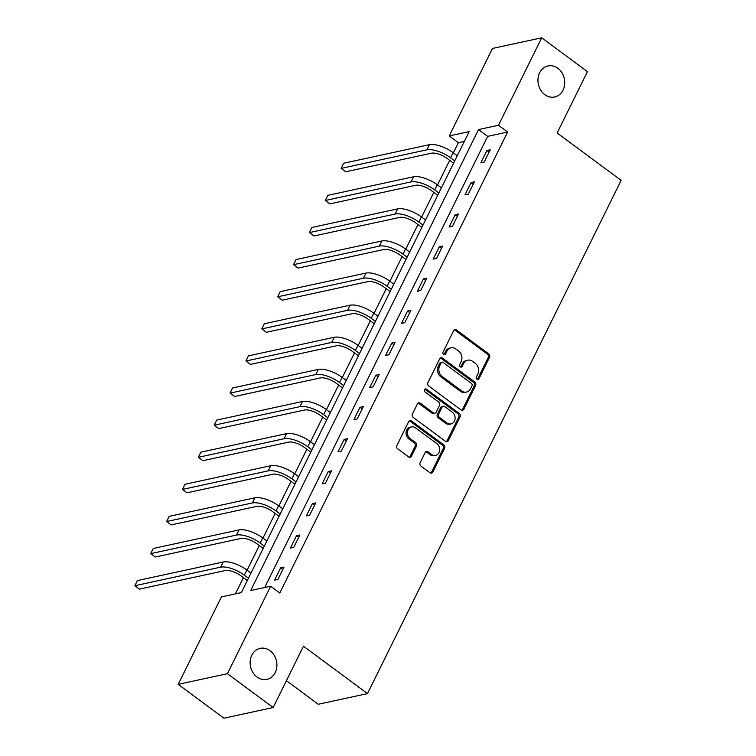 <?xml version="1.0" encoding="UTF-8"?>
<svg xmlns="http://www.w3.org/2000/svg" width="756" height="756" viewBox="0 0 756 756"><rect width="100%" height="100%" fill="white"/><g stroke="black" fill="none" stroke-linecap="round" stroke-linejoin="round"><path stroke-width="1.13" d="M476.989 379.181A1.701 1.427 77.8 0 0 478.945 378.699L489.548 357.238A2.438 2.032 77.8 0 0 488.754 353.884L456.435 329.966A2.438 2.032 77.8 0 0 453.638 330.655L443.035 352.116A1.701 1.427 77.8 0 0 445.549 353.978L446.919 351.2A7.787 6.511 77.8 0 1 451.02 347.845A7.787 6.511 77.8 0 1 455.859 348.988L458.552 350.982A7.787 6.511 77.8 0 1 461.103 361.699L459.733 364.477A1.701 1.427 77.8 0 0 462.247 366.339L463.617 363.56A7.787 6.511 77.8 0 1 467.718 360.196A7.787 6.511 77.8 0 1 472.557 361.349L475.25 363.343A7.787 6.511 77.8 0 1 477.801 374.059L476.431 376.838A1.701 1.427 77.8 0 0 476.989 379.181M477.338 379.38A1.701 1.427 77.8 0 0 477.612 378.983L488.215 357.522A2.438 2.032 77.8 0 0 487.422 354.177L455.103 330.259A2.438 2.032 77.8 0 0 454.29 329.89M443.942 354.659A1.701 1.427 77.8 0 0 444.216 354.271L445.586 351.493L446.919 351.2M460.64 367.019A1.701 1.427 77.8 0 0 460.914 366.632L462.285 363.853L463.617 363.56M270.024 650.689A15.876 13.268 77.8 0 0 260.159 648.346A15.876 13.268 77.8 0 0 250.236 660.706A15.876 13.268 77.8 0 0 257.012 677.036A15.876 13.268 77.8 0 0 266.877 679.379A15.876 13.268 77.8 0 0 276.809 667.019A15.876 13.268 77.8 0 0 270.024 650.689M557.862 68.305A15.876 13.268 77.8 0 0 547.996 65.961A15.876 13.268 77.8 0 0 538.064 78.322A15.876 13.268 77.8 0 0 544.84 94.651A15.876 13.268 77.8 0 0 554.706 96.995A15.876 13.268 77.8 0 0 564.637 84.634A15.876 13.268 77.8 0 0 557.862 68.305M420.138 462.7A2.438 2.032 77.8 0 0 420.931 466.055L430.003 472.765A2.438 2.032 77.8 0 0 432.791 472.075L444.575 448.232A2.438 2.032 77.8 0 0 443.781 444.887L411.462 420.969A2.438 2.032 77.8 0 0 408.665 421.659L396.891 445.492A2.438 2.032 77.8 0 0 397.684 448.837L408.637 456.945A2.438 2.032 77.8 0 0 411.434 456.255L416.471 446.059A2.438 2.032 77.8 0 0 415.677 442.704L410.243 438.688A6.511 5.443 77.8 0 1 407.465 431.988A6.511 5.443 77.8 0 1 411.538 426.923A6.511 5.443 77.8 0 1 415.583 427.877L436.864 443.63A6.511 5.443 77.8 0 1 439.642 450.33A6.511 5.443 77.8 0 1 435.569 455.395A6.511 5.443 77.8 0 1 431.515 454.432L427.972 451.814A2.438 2.032 77.8 0 0 425.174 452.504L420.138 462.7M541.712 37.8L587.44 71.65L557.125 132.971L621.148 180.363L367.492 693.602L303.468 646.21L273.162 707.54L227.433 673.69L178.189 684.35L221.423 596.89L241.381 592.572L469.202 131.601L449.244 135.919L492.468 48.46L541.712 37.8L498.487 125.26L478.52 129.578L250.699 590.549L270.657 586.231L227.433 673.69M270.657 586.231L279.805 592.997L507.626 132.026L498.487 125.26M461.047 409.941A2.438 2.032 77.8 0 0 463.844 409.251L475.618 385.418A2.438 2.032 77.8 0 0 474.825 382.063L442.506 358.146A2.438 2.032 77.8 0 0 439.718 358.835L427.934 382.668A2.438 2.032 77.8 0 0 428.728 386.023L461.047 409.941M460.102 416.83L448.317 440.663A2.438 2.032 77.8 0 1 445.53 441.353L413.211 417.435A2.438 2.032 77.8 0 1 412.407 414.08L417.454 403.884A2.438 2.032 77.8 0 1 420.251 403.194L433.349 412.889A2.438 2.032 77.8 0 0 436.146 412.2L439.491 405.433A2.438 2.032 77.8 0 0 438.697 402.088L425.052 391.986A1.701 1.427 77.8 0 1 426.45 389.16L459.298 413.475A2.438 2.032 77.8 0 1 460.102 416.83L458.769 417.114L446.985 440.946L448.317 440.663M286.42 680.702L318.248 704.261L367.492 693.602M507.626 132.026L487.667 136.354L264.685 587.525M486.921 150.482L480.825 162.823L484.152 162.105L490.247 149.764L486.921 150.482L489.104 152.088M471.054 182.583L464.959 194.935L468.285 194.207L474.381 181.865L471.054 182.583L473.237 184.19M455.188 214.685L449.092 227.036L452.419 226.309L458.514 213.967L455.188 214.685L457.371 216.292M439.321 246.787L433.226 259.138L436.552 258.42L442.647 246.069L439.321 246.787L441.504 248.403M423.454 278.888L417.359 291.24L420.686 290.521L426.781 278.17L423.454 278.888L425.637 280.504M407.588 311L401.493 323.341L404.819 322.623L410.914 310.272L407.588 311L409.771 312.606M391.721 343.101L385.626 355.443L388.953 354.725L395.057 342.383L391.721 343.101L393.904 344.708M375.855 375.203L369.76 387.554L373.086 386.826L379.191 374.485L375.855 375.203L378.038 376.809M359.988 407.304L353.893 419.656L357.219 418.928L363.324 406.586L359.988 407.304L362.171 408.911M344.122 439.406L338.026 451.757L341.353 451.039L347.458 438.688L344.122 439.406L346.305 441.022M328.265 471.508L322.16 483.859L325.486 483.141L331.591 470.79L328.265 471.508L330.438 473.124M312.398 503.619L306.293 515.961L309.62 515.242L315.724 502.891L312.398 503.619L314.572 505.225M296.532 535.72L290.427 548.062L293.753 547.344L299.858 534.993L296.532 535.72L298.705 537.327M280.665 567.822L274.56 580.164L277.887 579.446L283.991 567.104L280.665 567.822L282.839 569.429M464.364 141.4L458.391 142.695L453.373 152.844M449.678 160.319L437.507 184.946M433.812 192.421L421.64 217.048M417.945 224.523L405.774 249.149M402.079 256.634L389.907 281.26M386.212 288.735L374.04 313.362M370.345 320.837L358.174 345.464M354.479 352.939L342.307 377.565M338.612 385.04L326.441 409.667M322.746 417.142L310.574 441.769M306.879 449.244L294.708 473.88M291.013 481.355L278.841 505.981M275.146 513.456L262.975 538.083M259.28 545.558L247.108 570.185M243.413 577.66L235.409 593.866M273.162 707.54L223.918 718.2L178.189 684.35M458.391 142.695L449.244 135.919M487.667 136.354L478.52 129.578M467.718 360.196L466.386 360.489A7.787 6.511 77.8 0 0 462.285 363.853M451.02 347.845L449.688 348.129A7.787 6.511 77.8 0 0 445.586 351.493M461.869 410.31A2.438 2.032 77.8 0 0 462.511 409.535L474.295 385.702A2.438 2.032 77.8 0 0 473.492 382.356L441.183 358.429A2.438 2.032 77.8 0 0 440.361 358.07M472.009 385.777A1.701 1.427 77.8 0 0 471.451 383.434L443.082 362.436A1.701 1.427 77.8 0 0 441.126 362.918L439.68 365.847A7.787 6.511 77.8 0 0 442.232 376.564L461.623 390.918A7.787 6.511 77.8 0 0 466.471 392.071A7.787 6.511 77.8 0 0 470.563 388.707L472.009 385.777M442.024 362.181L440.691 362.474A1.701 1.427 77.8 0 0 439.803 363.201L441.126 362.918M466.471 392.071L465.138 392.355A7.787 6.511 77.8 0 1 460.291 391.202L440.899 376.847A7.787 6.511 77.8 0 1 438.348 366.131L439.803 363.201M446.342 441.721A2.438 2.032 77.8 0 0 446.985 440.946M434.87 413.248L433.538 413.541A2.438 2.032 77.8 0 1 432.026 413.182L418.918 403.477A2.438 2.032 77.8 0 0 418.096 403.109M458.769 417.114A2.438 2.032 77.8 0 0 457.975 413.768L425.118 389.444A1.701 1.427 77.8 0 0 424.768 389.255M446.957 422.954A6.511 5.443 77.8 0 0 451.001 423.918A6.511 5.443 77.8 0 0 455.074 418.852A6.511 5.443 77.8 0 0 452.296 412.152L444.802 406.605A2.438 2.032 77.8 0 0 442.005 407.295L438.66 414.061A2.438 2.032 77.8 0 0 439.453 417.406L446.957 422.954L445.624 423.247A6.511 5.443 77.8 0 0 449.669 424.21L451.001 423.918M443.281 406.246L441.958 406.53A2.438 2.032 77.8 0 0 440.672 407.578L442.005 407.295M445.624 423.247L438.13 417.699A2.438 2.032 77.8 0 1 437.327 414.345L440.672 407.578M435.569 455.395L434.237 455.688A6.511 5.443 77.8 0 1 430.183 454.725L426.639 452.097A2.438 2.032 77.8 0 0 425.826 451.729M411.538 426.923L410.206 427.206A6.511 5.443 77.8 0 0 406.133 432.281A6.511 5.443 77.8 0 0 408.911 438.971L410.243 438.688M409.45 457.314A2.438 2.032 77.8 0 0 410.102 456.548L415.138 446.342A2.438 2.032 77.8 0 0 414.345 442.997L408.911 438.971M430.816 473.133A2.438 2.032 77.8 0 0 431.468 472.358L443.243 448.525A2.438 2.032 77.8 0 0 442.449 445.171L410.13 421.253A2.438 2.032 77.8 0 0 409.308 420.884M453.581 163.211L447.259 158.533A12.398 4.697 -153.7 0 0 431.459 153.203L345.69 171.773L341.117 168.39L426.885 149.82A18.598 7.04 26.3 0 1 450.585 157.806L454.734 160.877M341.117 168.39L343.659 163.239L429.427 144.67A18.598 7.04 26.3 0 1 453.127 152.665L457.276 155.736M437.715 195.313L431.392 190.635A12.398 4.697 -153.7 0 0 415.592 185.305L329.824 203.874L325.25 200.491L411.018 181.922A18.598 7.04 26.3 0 1 434.719 189.917L438.867 192.988M325.25 200.491L327.792 195.35L413.56 176.772A18.598 7.04 26.3 0 1 437.261 184.766L441.409 187.838M421.848 227.414L415.526 222.736A12.398 4.697 -153.7 0 0 399.726 217.407L313.957 235.976L309.384 232.593L395.152 214.024A18.598 7.04 26.3 0 1 418.852 222.018L423.001 225.09M309.384 232.593L311.926 227.452L397.694 208.883A18.598 7.04 26.3 0 1 421.394 216.868L425.543 219.939M405.981 259.516L399.659 254.838A12.398 4.697 -153.7 0 0 383.859 249.508L298.091 268.087L293.517 264.695L379.285 246.125A18.598 7.04 26.3 0 1 402.986 254.12L407.134 257.191M293.517 264.695L296.059 259.554L381.827 240.984A18.598 7.04 26.3 0 1 405.528 248.979L409.676 252.041M390.115 291.627L383.793 286.94A12.398 4.697 -153.7 0 0 367.992 281.61L282.224 300.189L277.65 296.806L363.419 278.227A18.598 7.04 26.3 0 1 387.119 286.222L391.268 289.293M277.65 296.806L280.192 291.655L365.961 273.086A18.598 7.04 26.3 0 1 389.661 281.081L393.81 284.152M374.248 323.729L367.926 319.051A12.398 4.697 -153.7 0 0 352.126 313.721L266.358 332.29L261.784 328.907L347.552 310.329A18.598 7.04 26.3 0 1 371.253 318.323L375.401 321.394M261.784 328.907L264.326 323.757L350.094 305.188A18.598 7.04 26.3 0 1 373.795 313.182L377.943 316.254M358.382 355.83L352.06 351.153A12.398 4.697 -153.7 0 0 336.259 345.823L250.491 364.392L245.917 361.009L331.686 342.44A18.598 7.04 26.3 0 1 355.386 350.425L359.535 353.496M245.917 361.009L248.459 355.859L334.228 337.289A18.598 7.04 26.3 0 1 357.928 345.284L362.077 348.355M342.515 387.932L336.193 383.254A12.398 4.697 -153.7 0 0 320.393 377.924L234.625 396.494L230.051 393.111L315.819 374.541A18.598 7.04 26.3 0 1 339.52 382.536L343.668 385.598M230.051 393.111L232.593 387.97L318.361 369.391A18.598 7.04 26.3 0 1 342.062 377.386L346.21 380.457M326.649 420.034L320.327 415.356A12.398 4.697 -153.7 0 0 304.526 410.026L218.758 428.595L214.184 425.212L299.952 406.643A18.598 7.04 26.3 0 1 323.653 414.638L327.802 417.709M214.184 425.212L216.726 420.071L302.504 401.493A18.598 7.04 26.3 0 1 326.195 409.487L330.344 412.559M310.782 452.135L304.46 447.457A12.398 4.697 -153.7 0 0 288.66 442.128L202.891 460.697L198.318 457.314L284.086 438.745A18.598 7.04 26.3 0 1 307.786 446.739L311.935 449.811M198.318 457.314L200.86 452.173L286.637 433.604A18.598 7.04 26.3 0 1 310.329 441.599L314.477 444.66M294.916 484.246L288.594 479.559A12.398 4.697 -153.7 0 0 272.793 474.229L187.025 492.808L182.451 489.415L268.219 470.846A18.598 7.04 26.3 0 1 291.92 478.841L296.068 481.912M182.451 489.415L184.993 484.275L270.771 465.705A18.598 7.04 26.3 0 1 294.462 473.7L298.611 476.771M279.049 516.348L272.727 511.661A12.398 4.697 -153.7 0 0 256.927 506.34L171.158 524.91L166.585 521.527L252.353 502.948A18.598 7.04 26.3 0 1 276.053 510.943L280.202 514.014M166.585 521.527L169.127 516.376L254.904 497.807A18.598 7.04 26.3 0 1 278.595 505.802L282.744 508.873M263.183 548.45L256.86 543.772A12.398 4.697 -153.7 0 0 241.06 538.442L155.292 557.011L150.718 553.628L236.496 535.059A18.598 7.04 26.3 0 1 260.187 543.044L264.335 546.115M150.718 553.628L153.26 548.478L239.038 529.909A18.598 7.04 26.3 0 1 262.729 537.903L266.877 540.975M247.316 580.551L240.994 575.874A12.398 4.697 -153.7 0 0 225.194 570.544L139.425 589.113L134.851 585.73L220.629 567.161A18.598 7.04 26.3 0 1 244.32 575.155L248.469 578.217M134.851 585.73L137.394 580.589L223.171 562.01A18.598 7.04 26.3 0 1 246.862 570.005L251.011 573.076M477.612 378.983L478.945 378.699M444.216 354.271L445.549 353.978M460.914 366.632L462.247 366.339M455.103 330.259L456.435 329.966M487.422 354.177L488.754 353.884M488.215 357.522L489.548 357.238M441.183 358.429L442.506 358.146M473.492 382.356L474.825 382.063M474.295 385.702L475.618 385.418M462.511 409.535L463.844 409.251M438.348 366.131L439.68 365.847M440.899 376.847L442.232 376.564M460.291 391.202L461.623 390.918M418.918 403.477L420.251 403.194M432.026 413.182L433.349 412.889M425.118 389.444L426.45 389.16M457.975 413.768L459.298 413.475M437.327 414.345L438.66 414.061M438.13 417.699L439.453 417.406M426.639 452.097L427.972 451.814M430.183 454.725L431.515 454.432M414.345 442.997L415.677 442.704M415.138 446.342L416.471 446.059M410.102 456.548L411.434 456.255M410.13 421.253L411.462 420.969M442.449 445.171L443.781 444.887M443.243 448.525L444.575 448.232M431.468 472.358L432.791 472.075M453.127 152.665L450.585 157.806M429.427 144.67L426.885 149.82M437.261 184.766L434.719 189.917M413.56 176.772L411.018 181.922M421.394 216.868L418.852 222.018M397.694 208.883L395.152 214.024M405.528 248.979L402.986 254.12M381.827 240.984L379.285 246.125M389.661 281.081L387.119 286.222M365.961 273.086L363.419 278.227M373.795 313.182L371.253 318.323M350.094 305.188L347.552 310.329M357.928 345.284L355.386 350.425M334.228 337.289L331.686 342.44M342.062 377.386L339.52 382.536M318.361 369.391L315.819 374.541M326.195 409.487L323.653 414.638M302.504 401.493L299.952 406.643M310.329 441.599L307.786 446.739M286.637 433.604L284.086 438.745M294.462 473.7L291.92 478.841M270.771 465.705L268.219 470.846M278.595 505.802L276.053 510.943M254.904 497.807L252.353 502.948M262.729 537.903L260.187 543.044M239.038 529.909L236.496 535.059M246.862 570.005L244.32 575.155M223.171 562.01L220.629 567.161"/></g></svg>
